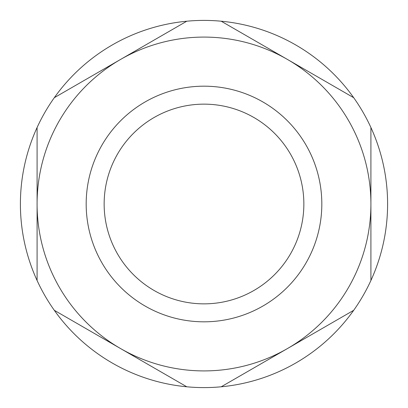<?xml version="1.0" encoding="UTF-8"?>
<svg xmlns="http://www.w3.org/2000/svg" width="408" height="408" viewBox="0 0 408 408"><rect width="100%" height="100%" fill="white"/><g stroke="black" fill="none" stroke-linecap="round" stroke-linejoin="round"><path stroke-width="0.61" d="M37.092 280.49L37.092 127.51A183.6 183.6 0 0 1 186.787 21.211L120.544 59.451A166.908 166.908 0 0 0 120.544 348.549L54.305 310.304A183.6 183.6 0 0 1 37.092 127.51M221.213 386.789A183.6 183.6 0 0 1 186.787 386.789L120.544 348.549A166.908 166.908 0 0 0 287.456 348.549L221.213 386.789A183.6 183.6 0 0 0 353.695 310.304L287.456 348.549A166.908 166.908 0 0 0 370.908 204L370.908 127.51A183.6 183.6 0 0 1 370.908 280.49L370.908 204A166.908 166.908 0 0 0 287.456 59.451L353.695 97.696A183.6 183.6 0 0 0 221.213 21.211L287.456 59.451A166.908 166.908 0 0 0 120.544 59.451L54.305 97.696M370.908 127.51A183.6 183.6 0 0 0 353.695 97.696M353.695 310.304A183.6 183.6 0 0 0 370.908 280.49M186.787 386.789A183.6 183.6 0 0 1 54.305 310.304M321.82 204A117.82 117.82 0 0 0 204 86.18A117.82 117.82 0 0 0 86.18 204A117.82 117.82 0 0 0 204 321.82A117.82 117.82 0 0 0 321.82 204M221.213 21.211A183.6 183.6 0 0 0 186.787 21.211M104.147 204A99.853 99.853 0 0 0 204 303.853A99.853 99.853 0 0 0 303.853 204A99.853 99.853 0 0 0 204 104.147A99.853 99.853 0 0 0 104.147 204M370.908 191.745L370.908 204M370.908 218.117L370.908 207.014"/></g></svg>
